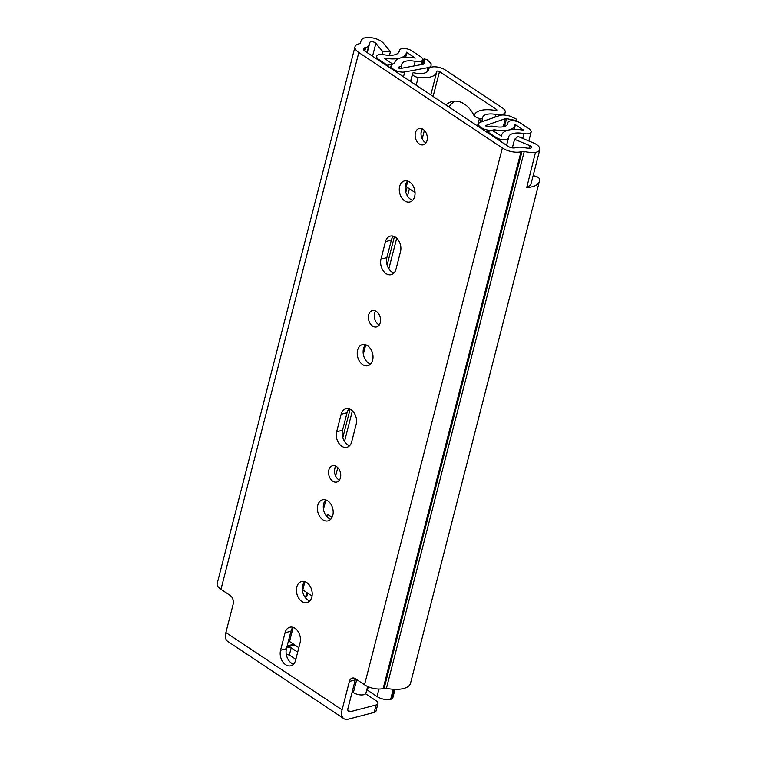 <?xml version="1.0" encoding="UTF-8"?>
<svg xmlns="http://www.w3.org/2000/svg" width="757" height="757" viewBox="0 0 757 757"><rect width="100%" height="100%" fill="white"/><g stroke="black" fill="none" stroke-linecap="round" stroke-linejoin="round"><path stroke-width="1.14" d="M526.938 186.695A11.866 5.223 14.4 0 0 530.988 184.027L539.817 149.621A11.866 5.223 14.4 0 1 535.473 152.337L526.74 187.49A25.057 11.024 14.4 0 0 539.381 181.396A25.057 11.024 14.4 0 0 539.41 178.964A4.949 2.176 14.4 0 0 538.019 177.327A4.949 2.176 14.4 0 0 533.59 175.823L533.108 175.775M309.783 600.926A10.882 7.655 75.4 0 1 307.777 599.96A10.882 7.655 75.4 0 1 304.74 581.613M306.736 582.578A10.882 7.655 75.4 0 1 312.215 593.658A10.882 7.655 75.4 0 1 307.058 602.563A10.882 7.655 75.4 0 1 301.882 601.503A10.882 7.655 75.4 0 1 296.413 590.413A10.882 7.655 75.4 0 1 301.56 581.508A10.882 7.655 75.4 0 1 306.736 582.578M339.41 480.099A8.403 5.914 75.4 0 1 334.726 468.488A8.403 5.914 75.4 0 1 335.767 466.151M340.451 477.752A8.403 5.914 75.4 0 1 336.77 482.029A8.403 5.914 75.4 0 1 330.421 478.784A8.403 5.914 75.4 0 1 328.831 470.031A8.403 5.914 75.4 0 1 332.522 465.754A8.403 5.914 75.4 0 1 338.871 468.999A8.403 5.914 75.4 0 1 340.451 477.752M330.762 519.198A10.882 7.655 75.4 0 1 323.665 503.774A10.882 7.655 75.4 0 1 325.718 499.885M332.815 515.309A10.882 7.655 75.4 0 1 328.046 520.835A10.882 7.655 75.4 0 1 319.833 516.643A10.882 7.655 75.4 0 1 317.779 505.307A10.882 7.655 75.4 0 1 322.548 499.781A10.882 7.655 75.4 0 1 330.762 503.973A10.882 7.655 75.4 0 1 332.815 515.309M370.599 364.06A10.882 7.655 75.4 0 1 363.502 348.636A10.882 7.655 75.4 0 1 365.555 344.747M372.643 360.171A10.882 7.655 75.4 0 1 367.874 365.697A10.882 7.655 75.4 0 1 359.66 361.505A10.882 7.655 75.4 0 1 357.607 350.169A10.882 7.655 75.4 0 1 362.376 344.643A10.882 7.655 75.4 0 1 370.589 348.845A10.882 7.655 75.4 0 1 372.643 360.171M379.248 324.961A8.403 5.914 75.4 0 1 374.564 313.351A8.403 5.914 75.4 0 1 375.604 311.013M380.288 322.614A8.403 5.914 75.4 0 1 376.598 326.892A8.403 5.914 75.4 0 1 370.258 323.646A8.403 5.914 75.4 0 1 368.668 314.893A8.403 5.914 75.4 0 1 372.359 310.616A8.403 5.914 75.4 0 1 378.699 313.862A8.403 5.914 75.4 0 1 380.288 322.614M412.641 200.321A10.882 7.655 75.4 0 1 405.544 184.897A10.882 7.655 75.4 0 1 407.597 181.008M414.685 196.432A10.882 7.655 75.4 0 1 409.916 201.958A10.882 7.655 75.4 0 1 401.702 197.766A10.882 7.655 75.4 0 1 399.649 186.43A10.882 7.655 75.4 0 1 404.418 180.904A10.882 7.655 75.4 0 1 412.631 185.096A10.882 7.655 75.4 0 1 414.685 196.432M426.002 142.865A8.403 5.914 75.4 0 1 421.318 131.264A8.403 5.914 75.4 0 1 422.359 128.917M427.043 140.528A8.403 5.914 75.4 0 1 423.352 144.795A8.403 5.914 75.4 0 1 417.003 141.559A8.403 5.914 75.4 0 1 415.423 132.797A8.403 5.914 75.4 0 1 419.104 128.529A8.403 5.914 75.4 0 1 425.453 131.765A8.403 5.914 75.4 0 1 427.043 140.528M539.817 149.621A11.866 5.223 14.4 0 0 536.486 144.54A11.866 5.223 14.4 0 0 533.146 142.78L518.034 136.487L514.561 139.297L529.663 145.59A3.293 1.448 -165.6 0 1 530.591 146.073A3.293 1.448 -165.6 0 1 531.518 147.483A3.293 1.448 -165.6 0 1 529.38 148.287A16.484 7.248 -165.6 0 1 524.194 147.643A11.866 5.223 14.4 0 0 516.056 147.558L515.063 147.814A4.949 2.176 -165.6 0 1 508.25 146.432L364.704 50.974A4.949 2.176 -165.6 0 1 363.313 48.864A4.949 2.176 -165.6 0 1 364.685 47.814L365.678 47.559A11.866 5.223 14.4 0 0 368.971 45.051A11.866 5.223 14.4 0 0 369.047 44.474A16.484 7.248 -165.6 0 1 369.151 43.66A16.484 7.248 -165.6 0 1 369.908 42.241A3.293 1.448 -165.6 0 1 375.217 42.752A3.293 1.448 -165.6 0 1 375.869 43.319L382.862 51.722L390.442 51.646L383.439 43.234A11.866 5.223 14.4 0 0 381.112 41.219A11.866 5.223 14.4 0 0 363.814 38.191L363.568 38.03A25.057 11.024 -165.6 0 0 360.843 41.531A25.057 11.024 -165.6 0 0 360.692 42.761A3.293 1.448 14.4 0 1 360.673 42.922A3.293 1.448 14.4 0 1 359.755 43.622L358.761 43.878A13.512 5.942 -165.6 0 0 355.014 46.726A13.512 5.942 -165.6 0 0 358.809 52.517L502.355 147.975A13.512 5.942 -165.6 0 0 520.986 151.76L521.98 151.495A3.293 1.448 14.4 0 1 524.241 151.523A25.057 11.024 -165.6 0 0 535.719 152.507M293.546 664.154A10.882 7.655 75.4 0 1 286.449 648.73L290.943 631.234A10.882 7.655 75.4 0 1 292.987 627.345M349.649 445.646A10.882 7.655 75.4 0 1 342.552 430.222L347.047 412.726A10.882 7.655 75.4 0 1 349.1 408.837M393.971 273.012A10.882 7.655 75.4 0 1 386.874 257.588L391.369 240.092A10.882 7.655 75.4 0 1 393.422 236.203M350.273 711.694A4.949 2.763 123.6 0 1 348.646 711.514A4.949 2.763 123.6 0 1 347.983 708.278L355.27 679.89L349.384 681.432L342.088 709.82A13.512 7.542 123.6 0 0 343.896 718.648A13.512 7.542 123.6 0 0 348.362 719.15L374.195 712.403L376.115 704.947L350.273 711.694L347.842 710.075M355.629 678.868A6.595 4.637 -104.6 0 0 355.27 679.89M295.599 660.265A10.882 7.655 75.4 0 1 290.82 665.791A10.882 7.655 75.4 0 1 282.607 661.599A10.882 7.655 75.4 0 1 280.554 650.263L285.048 632.776A10.882 7.655 75.4 0 1 289.817 627.25A10.882 7.655 75.4 0 1 298.031 631.442A10.882 7.655 75.4 0 1 300.084 642.778L295.599 660.265M341.152 414.268A10.882 7.655 75.4 0 1 345.921 408.742A10.882 7.655 75.4 0 1 354.134 412.934A10.882 7.655 75.4 0 1 356.187 424.261L351.702 441.757A10.882 7.655 75.4 0 1 346.933 447.283A10.882 7.655 75.4 0 1 338.71 443.091A10.882 7.655 75.4 0 1 336.657 431.755L341.152 414.268L347.047 412.726M396.025 269.123A10.882 7.655 75.4 0 1 391.255 274.649A10.882 7.655 75.4 0 1 383.033 270.457A10.882 7.655 75.4 0 1 380.989 259.131L385.474 241.634A10.882 7.655 75.4 0 1 390.243 236.108A10.882 7.655 75.4 0 1 398.466 240.3A10.882 7.655 75.4 0 1 400.51 251.636L396.025 269.123M349.384 681.432A6.595 4.637 75.4 0 1 352.27 678.083A6.595 4.637 75.4 0 1 355.412 678.726L364.524 684.782A13.512 5.942 14.4 0 0 383.156 688.567L384.149 688.312A3.293 1.448 -165.6 0 1 386.411 688.331A25.057 11.024 14.4 0 0 410.54 683.23L539.381 181.396M343.896 718.648L227.696 641.378A13.512 7.542 -56.4 0 1 225.889 632.549L233.175 604.162A6.595 4.637 75.4 0 0 230.09 595.39L220.978 589.334L358.809 52.517M355.014 46.726L217.183 583.543A13.512 5.942 14.4 0 0 220.978 589.334M376.115 704.947A6.595 2.905 14.4 0 0 377.942 703.556L376.03 711.012A6.595 2.905 -165.6 0 1 374.195 712.403M377.942 703.556A6.595 2.905 14.4 0 0 376.087 700.736L365.584 693.753M389.495 55.337L390.442 51.646M382.153 54.476L382.862 51.722M512.347 147.899L514.561 139.297M496.166 110.522L496.45 109.415A1.646 0.729 14.4 0 1 496.914 110.125A1.646 0.729 14.4 0 1 495.381 110.475A22.587 9.936 -165.6 0 0 474.507 114.856A4.949 2.176 14.4 0 0 474.478 114.932A4.949 2.176 14.4 0 0 479.446 118.433L481.074 118.735A1.646 0.729 14.4 0 0 482.606 118.385A1.646 0.729 14.4 0 0 482.616 118.281A14.014 6.16 -165.6 0 1 482.692 117.354A14.014 6.16 -165.6 0 1 495.721 114.402A10.22 4.495 14.4 0 0 505.222 112.254A10.22 4.495 14.4 0 0 502.345 107.882L445.381 70.004A10.22 4.495 14.4 0 0 435.057 66.815A10.22 4.495 14.4 0 0 428.462 69.294A10.22 4.495 14.4 0 0 428.405 69.644A14.014 6.16 -165.6 0 1 428.33 70.117A14.014 6.16 -165.6 0 1 414.325 72.871A1.646 0.729 14.4 0 0 412.679 73.192A1.646 0.729 14.4 0 0 412.669 73.249L412.622 73.987A4.949 2.176 14.4 0 0 418.186 77.403L416.18 85.21M496.45 109.415L439.495 71.546A1.646 0.729 14.4 0 0 437.83 71.026A1.646 0.729 14.4 0 0 436.761 71.432A1.646 0.729 14.4 0 0 436.751 71.48A22.587 9.936 -165.6 0 1 436.628 72.246A22.587 9.936 -165.6 0 1 418.186 77.403M448.996 107.03A26.211 18.442 75.4 0 1 455.042 101.116M445.939 104.996A26.211 18.442 75.4 0 1 452.005 101.542A26.211 18.442 75.4 0 1 474.213 115.972M415.054 192.515L406.32 186.714A2.971 1.306 14.4 0 0 405.288 186.194M501.323 136.203L501.607 135.106A23.41 10.295 -165.6 0 0 501.465 136.109L492.277 130.355L487.29 131.661L495.93 137.405A7.579 3.34 14.4 0 0 503.585 139.771A7.579 3.34 14.4 0 0 508.486 137.925A7.579 3.34 14.4 0 0 508.534 137.604A16.152 7.106 -165.6 0 1 508.628 136.913A16.152 7.106 -165.6 0 1 523.958 133.573A7.579 3.34 14.4 0 0 531.149 132.011A7.579 3.34 14.4 0 0 529.02 128.756L520.466 123.079A7.579 3.34 14.4 0 0 512.811 120.704A7.579 3.34 14.4 0 0 507.909 122.549A7.579 3.34 14.4 0 0 507.871 122.965A13.683 6.018 -165.6 0 1 507.786 123.713A13.683 6.018 -165.6 0 1 494.444 126.466A7.579 3.34 14.4 0 0 489.154 126.4L488.028 126.693A1.315 0.577 -165.6 0 1 486.212 126.324L485.805 125.473L505.316 118.641L503.225 126.779M501.607 135.106A23.41 10.295 -165.6 0 1 523.816 130.27L514.94 124.375A20.931 9.207 -165.6 0 1 514.807 125.52A20.931 9.207 -165.6 0 1 494.397 129.731L493.044 130.024A8.573 3.776 -165.6 0 1 481.225 127.621L480.695 128.113M426.872 72.029L427.998 67.628A8.904 3.917 14.4 0 0 431.026 65.632A8.904 3.917 14.4 0 0 431.083 65.178L431.074 63.626L426.976 59.519L423.986 58.914L424.015 63.749A1.646 0.729 14.4 0 1 424.005 63.825A1.646 0.729 14.4 0 1 423.447 64.194L400.169 68.537L398.523 68.007A1.315 0.577 -165.6 0 1 398.154 67.449A1.315 0.577 -165.6 0 1 398.513 67.165L399.639 66.871A7.579 3.34 14.4 0 0 401.749 65.272A7.579 3.34 14.4 0 0 401.797 64.856A13.683 6.018 -165.6 0 1 401.872 64.108A13.683 6.018 -165.6 0 1 415.215 61.355A7.579 3.34 14.4 0 0 422.614 59.831A7.579 3.34 14.4 0 0 420.476 56.586L411.931 50.899A7.579 3.34 14.4 0 0 404.266 48.524A7.579 3.34 14.4 0 0 399.374 50.369A7.579 3.34 14.4 0 0 399.327 50.691A16.152 7.106 -165.6 0 1 399.223 51.381A16.152 7.106 -165.6 0 1 383.894 54.722A7.579 3.34 14.4 0 0 376.702 56.292A7.579 3.34 14.4 0 0 378.831 59.538L387.47 65.282L392.381 64.25M393.697 70.259L393.536 69.313A8.573 3.776 -165.6 0 1 391.123 65.641A8.573 3.776 -165.6 0 1 393.508 63.834L394.719 63.456A20.931 9.207 -165.6 0 1 394.851 62.301A20.931 9.207 -165.6 0 1 415.262 58.09L406.395 52.176A23.41 10.295 -165.6 0 1 406.254 53.189A23.41 10.295 -165.6 0 1 384.036 58.024L392.457 63.976M325.415 514.628L327.507 516.019L327.876 514.58L332.049 517.362M326.409 516.056L326.579 515.403M305.431 597.784L306.774 592.542M302.497 591.056L302.8 589.892L312.035 596.043M298.826 647.68L289.543 641.51A2.971 1.306 14.4 0 0 288.445 640.971M327.573 517.296A8.904 4.968 -56.4 0 1 327.611 515.99L327.507 516.019M327.611 515.99A8.904 4.968 -56.4 0 1 327.876 514.58M366.407 691.292A16.152 7.106 -165.6 0 1 367.41 690.138L368.281 686.76M516.785 121.404L516.946 119.36L509.868 116.029L506.528 115.348A8.904 3.917 14.4 0 0 499.885 115.433L480.373 122.274A8.242 3.624 14.4 0 0 478.556 123.864A8.242 3.624 14.4 0 0 480.875 127.394M427.998 67.628L404.73 71.962A8.242 3.624 14.4 0 1 393.886 69.54M487.111 132.371L487.29 131.661M352.213 691.794L353.387 692.57A7.579 3.34 14.4 0 0 361.051 694.935A7.579 3.34 14.4 0 0 365.943 693.09L367.637 686.485M395.012 689.343L392.713 698.314A3.293 1.448 -165.6 0 1 391.795 699.004L390.659 699.298A9.888 4.353 -165.6 0 1 377.033 696.535L367.41 690.138M387.291 66.001L387.47 65.282M422.586 64.354L423.986 58.914M516.955 120.742L506.547 118.622A1.646 0.729 14.4 0 0 505.316 118.641M294.899 645.068L286.903 646.951M307.645 593.119L306.859 596.166L305.989 595.579M289.477 641.463L288.37 641.245M287.291 647.055L291.19 647.85L289.344 655.013L295.836 659.328M297.671 652.165L291.19 647.85M286.288 654.398L289.344 655.013M528.973 148.268L529.663 145.59M369.908 42.241L367.24 52.659M225.889 632.549L342.088 709.82M364.524 684.782L502.355 147.975M364.789 51.031L365.678 47.559M364.013 50.435L364.685 47.814M386.411 688.331L524.241 151.523M384.149 688.312L521.98 151.495M383.156 688.567L520.986 151.76M372.558 56.198L375.869 43.319M385.474 241.634L391.369 240.092M380.989 259.131L386.874 257.588M336.657 431.755L342.552 430.222M285.048 632.776L290.943 631.234M280.554 650.263L286.449 648.73M495.021 117.136L495.721 114.402M481.707 121.801L482.559 118.489M428.169 70.571L428.405 69.644M412.669 73.249L410.559 81.472M410.673 81.548L412.622 73.987M479.446 118.433L477.506 125.993M480.137 122.36L481.074 118.735M335.635 476.058L337.792 467.646M344.52 441.426L352.383 410.824M388.843 268.792L396.706 238.19M407.512 196.101L409.395 188.758M422.217 138.824L424.374 130.412M433.099 96.461L439.495 71.546M363.322 354.191L365.726 344.804M406.32 186.714L407.768 181.065M481.036 128.34L481.225 127.621M393.356 70.032L393.536 69.313M323.485 509.329L325.898 499.942M302.8 589.892L304.91 581.669M289.543 641.51L293.167 627.402M522.708 138.436L523.958 133.573M398.977 52.034L399.327 50.691M485.682 125.946L485.805 125.473M403.49 76.779L404.73 71.962M353.387 692.57L356.717 679.597M495.74 138.115L495.93 137.405M507.493 124.413L507.871 122.965M378.651 60.257L378.831 59.538M414.041 65.954L415.215 61.355M399.242 68.423L399.639 66.871M398.333 67.865L398.513 67.165M514.202 129.39L515.489 124.375M493.952 131.472L494.397 129.731M493.753 131.34L494.17 129.731M492.854 130.743L493.044 130.024M405.657 57.21L406.944 52.195M504.531 126.438L506.547 118.622M391.795 699.004L394.283 689.315M390.659 699.298L393.243 689.258M377.033 696.535L378.954 689.031M287.158 645.958L293.669 644.254M367.05 52.536L368.971 45.051M360.379 43.338L360.843 41.531M334.462 470.182L335.275 466.984M342.807 437.66L350.103 409.234M387.13 265.035L394.425 236.6M405.799 192.335L407.105 187.234M421.043 132.948L421.867 129.759M430.799 94.937L436.628 72.246M481.736 121.792L482.606 118.385M410.549 81.472L412.679 73.192M428.102 70.713L428.462 69.294M504.503 115.045L505.222 112.254M506.584 145.325L508.486 137.925M528.85 140.991L531.149 132.011M507.389 124.574L507.909 122.549M376.115 58.563L376.702 56.292M398.911 52.176L399.374 50.369M421.394 64.582L422.614 59.831M400.945 68.385L401.749 65.272M513.814 129.4L514.807 125.52M405.213 57.229L406.254 53.189M394.529 63.569L394.851 62.301M390.489 68.13L391.123 65.641M431.026 65.632L430.582 67.364M477.941 126.277L478.556 123.864"/></g></svg>
